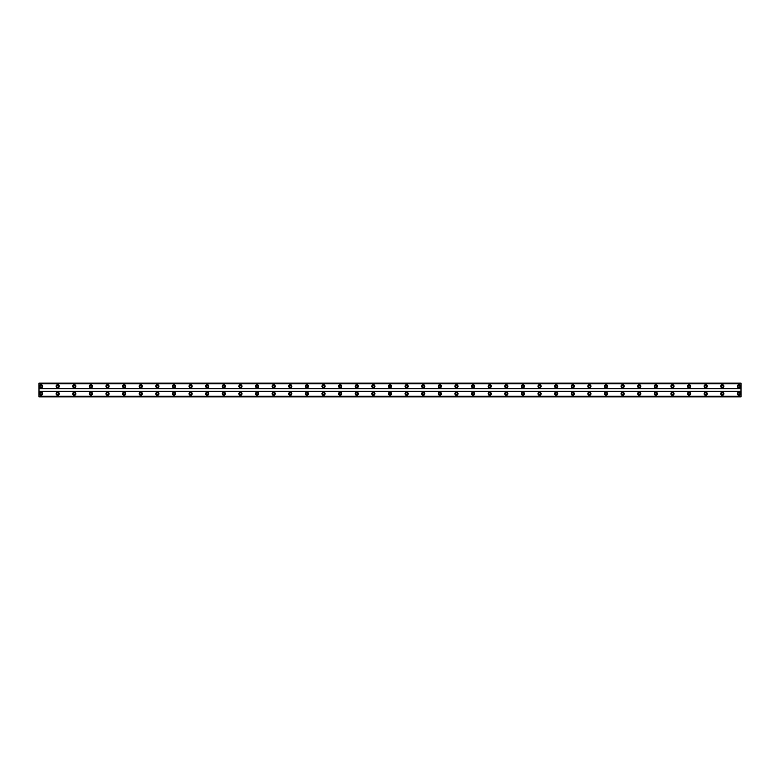 <?xml version="1.0" encoding="UTF-8"?>
<svg xmlns="http://www.w3.org/2000/svg" width="780" height="780" viewBox="0 0 780 780"><rect width="100%" height="100%" fill="white"/><g stroke="black" fill="none" stroke-linecap="round" stroke-linejoin="round"><path stroke-width="1.17" d="M41.077 387.192A0.936 0.936 0 0 1 40.141 386.266A0.936 0.936 0 0 1 41.077 385.33A0.936 0.936 0 0 1 42.013 386.266A0.936 0.936 0 0 1 41.077 387.192M738.923 387.192A0.936 0.936 0 0 1 737.987 386.266A0.936 0.936 0 0 1 738.923 385.33A0.936 0.936 0 0 1 739.859 386.266A0.936 0.936 0 0 1 738.923 387.192M722.309 387.192A0.936 0.936 0 0 1 721.373 386.266A0.936 0.936 0 0 1 722.309 385.33A0.936 0.936 0 0 1 723.245 386.266A0.936 0.936 0 0 1 722.309 387.192M705.695 387.192A0.936 0.936 0 0 1 704.759 386.266A0.936 0.936 0 0 1 705.695 385.33A0.936 0.936 0 0 1 706.631 386.266A0.936 0.936 0 0 1 705.695 387.192M689.081 387.192A0.936 0.936 0 0 1 688.145 386.266A0.936 0.936 0 0 1 689.081 385.33A0.936 0.936 0 0 1 690.008 386.266A0.936 0.936 0 0 1 689.081 387.192M672.457 387.192A0.936 0.936 0 0 1 671.531 386.266A0.936 0.936 0 0 1 672.457 385.33A0.936 0.936 0 0 1 673.393 386.266A0.936 0.936 0 0 1 672.457 387.192M655.843 387.192A0.936 0.936 0 0 1 654.908 386.266A0.936 0.936 0 0 1 655.843 385.33A0.936 0.936 0 0 1 656.779 386.266A0.936 0.936 0 0 1 655.843 387.192M639.23 387.192A0.936 0.936 0 0 1 638.293 386.266A0.936 0.936 0 0 1 639.23 385.33A0.936 0.936 0 0 1 640.166 386.266A0.936 0.936 0 0 1 639.23 387.192M622.615 387.192A0.936 0.936 0 0 1 621.679 386.266A0.936 0.936 0 0 1 622.615 385.33A0.936 0.936 0 0 1 623.551 386.266A0.936 0.936 0 0 1 622.615 387.192M606.001 387.192A0.936 0.936 0 0 1 605.066 386.266A0.936 0.936 0 0 1 606.001 385.33A0.936 0.936 0 0 1 606.938 386.266A0.936 0.936 0 0 1 606.001 387.192M589.387 387.192A0.936 0.936 0 0 1 588.451 386.266A0.936 0.936 0 0 1 589.387 385.33A0.936 0.936 0 0 1 590.323 386.266A0.936 0.936 0 0 1 589.387 387.192M572.774 387.192A0.936 0.936 0 0 1 571.837 386.266A0.936 0.936 0 0 1 572.774 385.33A0.936 0.936 0 0 1 573.7 386.266A0.936 0.936 0 0 1 572.774 387.192M556.15 387.192A0.936 0.936 0 0 1 555.224 386.266A0.936 0.936 0 0 1 556.15 385.33A0.936 0.936 0 0 1 557.086 386.266A0.936 0.936 0 0 1 556.15 387.192M539.536 387.192A0.936 0.936 0 0 1 538.6 386.266A0.936 0.936 0 0 1 539.536 385.33A0.936 0.936 0 0 1 540.472 386.266A0.936 0.936 0 0 1 539.536 387.192M522.922 387.192A0.936 0.936 0 0 1 521.986 386.266A0.936 0.936 0 0 1 522.922 385.33A0.936 0.936 0 0 1 523.858 386.266A0.936 0.936 0 0 1 522.922 387.192M506.308 387.192A0.936 0.936 0 0 1 505.372 386.266A0.936 0.936 0 0 1 506.308 385.33A0.936 0.936 0 0 1 507.244 386.266A0.936 0.936 0 0 1 506.308 387.192M489.694 387.192A0.936 0.936 0 0 1 488.758 386.266A0.936 0.936 0 0 1 489.694 385.33A0.936 0.936 0 0 1 490.63 386.266A0.936 0.936 0 0 1 489.694 387.192M473.08 387.192A0.936 0.936 0 0 1 472.144 386.266A0.936 0.936 0 0 1 473.08 385.33A0.936 0.936 0 0 1 474.016 386.266A0.936 0.936 0 0 1 473.08 387.192M456.466 387.192A0.936 0.936 0 0 1 455.53 386.266A0.936 0.936 0 0 1 456.466 385.33A0.936 0.936 0 0 1 457.392 386.266A0.936 0.936 0 0 1 456.466 387.192M439.842 387.192A0.936 0.936 0 0 1 438.916 386.266A0.936 0.936 0 0 1 439.842 385.33A0.936 0.936 0 0 1 440.778 386.266A0.936 0.936 0 0 1 439.842 387.192M423.228 387.192A0.936 0.936 0 0 1 422.292 386.266A0.936 0.936 0 0 1 423.228 385.33A0.936 0.936 0 0 1 424.164 386.266A0.936 0.936 0 0 1 423.228 387.192M406.614 387.192A0.936 0.936 0 0 1 405.678 386.266A0.936 0.936 0 0 1 406.614 385.33A0.936 0.936 0 0 1 407.55 386.266A0.936 0.936 0 0 1 406.614 387.192M390 387.192A0.936 0.936 0 0 1 389.064 386.266A0.936 0.936 0 0 1 390 385.33A0.936 0.936 0 0 1 390.936 386.266A0.936 0.936 0 0 1 390 387.192M373.386 387.192A0.936 0.936 0 0 1 372.45 386.266A0.936 0.936 0 0 1 373.386 385.33A0.936 0.936 0 0 1 374.322 386.266A0.936 0.936 0 0 1 373.386 387.192M356.772 387.192A0.936 0.936 0 0 1 355.836 386.266A0.936 0.936 0 0 1 356.772 385.33A0.936 0.936 0 0 1 357.708 386.266A0.936 0.936 0 0 1 356.772 387.192M340.158 387.192A0.936 0.936 0 0 1 339.222 386.266A0.936 0.936 0 0 1 340.158 385.33A0.936 0.936 0 0 1 341.084 386.266A0.936 0.936 0 0 1 340.158 387.192M323.534 387.192A0.936 0.936 0 0 1 322.608 386.266A0.936 0.936 0 0 1 323.534 385.33A0.936 0.936 0 0 1 324.47 386.266A0.936 0.936 0 0 1 323.534 387.192M306.92 387.192A0.936 0.936 0 0 1 305.984 386.266A0.936 0.936 0 0 1 306.92 385.33A0.936 0.936 0 0 1 307.856 386.266A0.936 0.936 0 0 1 306.92 387.192M290.306 387.192A0.936 0.936 0 0 1 289.37 386.266A0.936 0.936 0 0 1 290.306 385.33A0.936 0.936 0 0 1 291.242 386.266A0.936 0.936 0 0 1 290.306 387.192M273.692 387.192A0.936 0.936 0 0 1 272.756 386.266A0.936 0.936 0 0 1 273.692 385.33A0.936 0.936 0 0 1 274.628 386.266A0.936 0.936 0 0 1 273.692 387.192M257.078 387.192A0.936 0.936 0 0 1 256.142 386.266A0.936 0.936 0 0 1 257.078 385.33A0.936 0.936 0 0 1 258.014 386.266A0.936 0.936 0 0 1 257.078 387.192M240.464 387.192A0.936 0.936 0 0 1 239.528 386.266A0.936 0.936 0 0 1 240.464 385.33A0.936 0.936 0 0 1 241.4 386.266A0.936 0.936 0 0 1 240.464 387.192M223.85 387.192A0.936 0.936 0 0 1 222.914 386.266A0.936 0.936 0 0 1 223.85 385.33A0.936 0.936 0 0 1 224.776 386.266A0.936 0.936 0 0 1 223.85 387.192M207.226 387.192A0.936 0.936 0 0 1 206.3 386.266A0.936 0.936 0 0 1 207.226 385.33A0.936 0.936 0 0 1 208.162 386.266A0.936 0.936 0 0 1 207.226 387.192M190.612 387.192A0.936 0.936 0 0 1 189.676 386.266A0.936 0.936 0 0 1 190.612 385.33A0.936 0.936 0 0 1 191.548 386.266A0.936 0.936 0 0 1 190.612 387.192M173.999 387.192A0.936 0.936 0 0 1 173.062 386.266A0.936 0.936 0 0 1 173.999 385.33A0.936 0.936 0 0 1 174.934 386.266A0.936 0.936 0 0 1 173.999 387.192M157.384 387.192A0.936 0.936 0 0 1 156.448 386.266A0.936 0.936 0 0 1 157.384 385.33A0.936 0.936 0 0 1 158.32 386.266A0.936 0.936 0 0 1 157.384 387.192M140.77 387.192A0.936 0.936 0 0 1 139.834 386.266A0.936 0.936 0 0 1 140.77 385.33A0.936 0.936 0 0 1 141.707 386.266A0.936 0.936 0 0 1 140.77 387.192M124.156 387.192A0.936 0.936 0 0 1 123.22 386.266A0.936 0.936 0 0 1 124.156 385.33A0.936 0.936 0 0 1 125.093 386.266A0.936 0.936 0 0 1 124.156 387.192M107.542 387.192A0.936 0.936 0 0 1 106.606 386.266A0.936 0.936 0 0 1 107.542 385.33A0.936 0.936 0 0 1 108.469 386.266A0.936 0.936 0 0 1 107.542 387.192M90.919 387.192A0.936 0.936 0 0 1 89.992 386.266A0.936 0.936 0 0 1 90.919 385.33A0.936 0.936 0 0 1 91.855 386.266A0.936 0.936 0 0 1 90.919 387.192M74.305 387.192A0.936 0.936 0 0 1 73.369 386.266A0.936 0.936 0 0 1 74.305 385.33A0.936 0.936 0 0 1 75.241 386.266A0.936 0.936 0 0 1 74.305 387.192M57.691 387.192A0.936 0.936 0 0 1 56.755 386.266A0.936 0.936 0 0 1 57.691 385.33A0.936 0.936 0 0 1 58.627 386.266A0.936 0.936 0 0 1 57.691 387.192M41.077 392.184A1.56 1.56 0 0 0 39.517 393.734A1.56 1.56 0 0 0 41.077 395.294A1.56 1.56 0 0 0 42.637 393.734A1.56 1.56 0 0 0 41.077 392.184M738.923 392.184A1.56 1.56 0 0 0 737.363 393.734A1.56 1.56 0 0 0 738.923 395.294A1.56 1.56 0 0 0 740.483 393.734A1.56 1.56 0 0 0 738.923 392.184M722.309 392.184A1.56 1.56 0 0 0 720.749 393.734A1.56 1.56 0 0 0 722.309 395.294A1.56 1.56 0 0 0 723.869 393.734A1.56 1.56 0 0 0 722.309 392.184M705.695 392.184A1.56 1.56 0 0 0 704.135 393.734A1.56 1.56 0 0 0 705.695 395.294A1.56 1.56 0 0 0 707.245 393.734A1.56 1.56 0 0 0 705.695 392.184M689.081 392.184A1.56 1.56 0 0 0 687.521 393.734A1.56 1.56 0 0 0 689.081 395.294A1.56 1.56 0 0 0 690.631 393.734A1.56 1.56 0 0 0 689.081 392.184M672.457 392.184A1.56 1.56 0 0 0 670.907 393.734A1.56 1.56 0 0 0 672.457 395.294A1.56 1.56 0 0 0 674.017 393.734A1.56 1.56 0 0 0 672.457 392.184M655.843 392.184A1.56 1.56 0 0 0 654.293 393.734A1.56 1.56 0 0 0 655.843 395.294A1.56 1.56 0 0 0 657.404 393.734A1.56 1.56 0 0 0 655.843 392.184M639.23 392.184A1.56 1.56 0 0 0 637.669 393.734A1.56 1.56 0 0 0 639.23 395.294A1.56 1.56 0 0 0 640.789 393.734A1.56 1.56 0 0 0 639.23 392.184M622.615 392.184A1.56 1.56 0 0 0 621.056 393.734A1.56 1.56 0 0 0 622.615 395.294A1.56 1.56 0 0 0 624.175 393.734A1.56 1.56 0 0 0 622.615 392.184M606.001 392.184A1.56 1.56 0 0 0 604.442 393.734A1.56 1.56 0 0 0 606.001 395.294A1.56 1.56 0 0 0 607.562 393.734A1.56 1.56 0 0 0 606.001 392.184M589.387 392.184A1.56 1.56 0 0 0 587.827 393.734A1.56 1.56 0 0 0 589.387 395.294A1.56 1.56 0 0 0 590.938 393.734A1.56 1.56 0 0 0 589.387 392.184M572.774 392.184A1.56 1.56 0 0 0 571.213 393.734A1.56 1.56 0 0 0 572.774 395.294A1.56 1.56 0 0 0 574.324 393.734A1.56 1.56 0 0 0 572.774 392.184M556.15 392.184A1.56 1.56 0 0 0 554.6 393.734A1.56 1.56 0 0 0 556.15 395.294A1.56 1.56 0 0 0 557.71 393.734A1.56 1.56 0 0 0 556.15 392.184M539.536 392.184A1.56 1.56 0 0 0 537.986 393.734A1.56 1.56 0 0 0 539.536 395.294A1.56 1.56 0 0 0 541.096 393.734A1.56 1.56 0 0 0 539.536 392.184M522.922 392.184A1.56 1.56 0 0 0 521.362 393.734A1.56 1.56 0 0 0 522.922 395.294A1.56 1.56 0 0 0 524.482 393.734A1.56 1.56 0 0 0 522.922 392.184M506.308 392.184A1.56 1.56 0 0 0 504.748 393.734A1.56 1.56 0 0 0 506.308 395.294A1.56 1.56 0 0 0 507.868 393.734A1.56 1.56 0 0 0 506.308 392.184M489.694 392.184A1.56 1.56 0 0 0 488.134 393.734A1.56 1.56 0 0 0 489.694 395.294A1.56 1.56 0 0 0 491.254 393.734A1.56 1.56 0 0 0 489.694 392.184M473.08 392.184A1.56 1.56 0 0 0 471.52 393.734A1.56 1.56 0 0 0 473.08 395.294A1.56 1.56 0 0 0 474.63 393.734A1.56 1.56 0 0 0 473.08 392.184M456.466 392.184A1.56 1.56 0 0 0 454.906 393.734A1.56 1.56 0 0 0 456.466 395.294A1.56 1.56 0 0 0 458.016 393.734A1.56 1.56 0 0 0 456.466 392.184M439.842 392.184A1.56 1.56 0 0 0 438.292 393.734A1.56 1.56 0 0 0 439.842 395.294A1.56 1.56 0 0 0 441.402 393.734A1.56 1.56 0 0 0 439.842 392.184M423.228 392.184A1.56 1.56 0 0 0 421.678 393.734A1.56 1.56 0 0 0 423.228 395.294A1.56 1.56 0 0 0 424.788 393.734A1.56 1.56 0 0 0 423.228 392.184M406.614 392.184A1.56 1.56 0 0 0 405.054 393.734A1.56 1.56 0 0 0 406.614 395.294A1.56 1.56 0 0 0 408.174 393.734A1.56 1.56 0 0 0 406.614 392.184M390 392.184A1.56 1.56 0 0 0 388.44 393.734A1.56 1.56 0 0 0 390 395.294A1.56 1.56 0 0 0 391.56 393.734A1.56 1.56 0 0 0 390 392.184M373.386 392.184A1.56 1.56 0 0 0 371.826 393.734A1.56 1.56 0 0 0 373.386 395.294A1.56 1.56 0 0 0 374.946 393.734A1.56 1.56 0 0 0 373.386 392.184M356.772 392.184A1.56 1.56 0 0 0 355.212 393.734A1.56 1.56 0 0 0 356.772 395.294A1.56 1.56 0 0 0 358.322 393.734A1.56 1.56 0 0 0 356.772 392.184M340.158 392.184A1.56 1.56 0 0 0 338.598 393.734A1.56 1.56 0 0 0 340.158 395.294A1.56 1.56 0 0 0 341.708 393.734A1.56 1.56 0 0 0 340.158 392.184M323.534 392.184A1.56 1.56 0 0 0 321.984 393.734A1.56 1.56 0 0 0 323.534 395.294A1.56 1.56 0 0 0 325.094 393.734A1.56 1.56 0 0 0 323.534 392.184M306.92 392.184A1.56 1.56 0 0 0 305.37 393.734A1.56 1.56 0 0 0 306.92 395.294A1.56 1.56 0 0 0 308.48 393.734A1.56 1.56 0 0 0 306.92 392.184M290.306 392.184A1.56 1.56 0 0 0 288.746 393.734A1.56 1.56 0 0 0 290.306 395.294A1.56 1.56 0 0 0 291.866 393.734A1.56 1.56 0 0 0 290.306 392.184M273.692 392.184A1.56 1.56 0 0 0 272.132 393.734A1.56 1.56 0 0 0 273.692 395.294A1.56 1.56 0 0 0 275.252 393.734A1.56 1.56 0 0 0 273.692 392.184M257.078 392.184A1.56 1.56 0 0 0 255.518 393.734A1.56 1.56 0 0 0 257.078 395.294A1.56 1.56 0 0 0 258.638 393.734A1.56 1.56 0 0 0 257.078 392.184M240.464 392.184A1.56 1.56 0 0 0 238.904 393.734A1.56 1.56 0 0 0 240.464 395.294A1.56 1.56 0 0 0 242.014 393.734A1.56 1.56 0 0 0 240.464 392.184M223.85 392.184A1.56 1.56 0 0 0 222.29 393.734A1.56 1.56 0 0 0 223.85 395.294A1.56 1.56 0 0 0 225.4 393.734A1.56 1.56 0 0 0 223.85 392.184M207.226 392.184A1.56 1.56 0 0 0 205.676 393.734A1.56 1.56 0 0 0 207.226 395.294A1.56 1.56 0 0 0 208.786 393.734A1.56 1.56 0 0 0 207.226 392.184M190.612 392.184A1.56 1.56 0 0 0 189.062 393.734A1.56 1.56 0 0 0 190.612 395.294A1.56 1.56 0 0 0 192.172 393.734A1.56 1.56 0 0 0 190.612 392.184M173.999 392.184A1.56 1.56 0 0 0 172.439 393.734A1.56 1.56 0 0 0 173.999 395.294A1.56 1.56 0 0 0 175.559 393.734A1.56 1.56 0 0 0 173.999 392.184M157.384 392.184A1.56 1.56 0 0 0 155.825 393.734A1.56 1.56 0 0 0 157.384 395.294A1.56 1.56 0 0 0 158.945 393.734A1.56 1.56 0 0 0 157.384 392.184M140.77 392.184A1.56 1.56 0 0 0 139.21 393.734A1.56 1.56 0 0 0 140.77 395.294A1.56 1.56 0 0 0 142.331 393.734A1.56 1.56 0 0 0 140.77 392.184M124.156 392.184A1.56 1.56 0 0 0 122.596 393.734A1.56 1.56 0 0 0 124.156 395.294A1.56 1.56 0 0 0 125.707 393.734A1.56 1.56 0 0 0 124.156 392.184M107.542 392.184A1.56 1.56 0 0 0 105.983 393.734A1.56 1.56 0 0 0 107.542 395.294A1.56 1.56 0 0 0 109.093 393.734A1.56 1.56 0 0 0 107.542 392.184M90.919 392.184A1.56 1.56 0 0 0 89.368 393.734A1.56 1.56 0 0 0 90.919 395.294A1.56 1.56 0 0 0 92.479 393.734A1.56 1.56 0 0 0 90.919 392.184M74.305 392.184A1.56 1.56 0 0 0 72.755 393.734A1.56 1.56 0 0 0 74.305 395.294A1.56 1.56 0 0 0 75.865 393.734A1.56 1.56 0 0 0 74.305 392.184M57.691 392.184A1.56 1.56 0 0 0 56.131 393.734A1.56 1.56 0 0 0 57.691 395.294A1.56 1.56 0 0 0 59.251 393.734A1.56 1.56 0 0 0 57.691 392.184M41.077 384.706A1.56 1.56 0 0 0 39.517 386.266A1.56 1.56 0 0 0 41.077 387.816A1.56 1.56 0 0 0 42.637 386.266A1.56 1.56 0 0 0 41.077 384.706M738.923 384.706A1.56 1.56 0 0 0 737.363 386.266A1.56 1.56 0 0 0 738.923 387.816A1.56 1.56 0 0 0 740.483 386.266A1.56 1.56 0 0 0 738.923 384.706M722.309 384.706A1.56 1.56 0 0 0 720.749 386.266A1.56 1.56 0 0 0 722.309 387.816A1.56 1.56 0 0 0 723.869 386.266A1.56 1.56 0 0 0 722.309 384.706M705.695 384.706A1.56 1.56 0 0 0 704.135 386.266A1.56 1.56 0 0 0 705.695 387.816A1.56 1.56 0 0 0 707.245 386.266A1.56 1.56 0 0 0 705.695 384.706M689.081 384.706A1.56 1.56 0 0 0 687.521 386.266A1.56 1.56 0 0 0 689.081 387.816A1.56 1.56 0 0 0 690.631 386.266A1.56 1.56 0 0 0 689.081 384.706M672.457 384.706A1.56 1.56 0 0 0 670.907 386.266A1.56 1.56 0 0 0 672.457 387.816A1.56 1.56 0 0 0 674.017 386.266A1.56 1.56 0 0 0 672.457 384.706M655.843 384.706A1.56 1.56 0 0 0 654.293 386.266A1.56 1.56 0 0 0 655.843 387.816A1.56 1.56 0 0 0 657.404 386.266A1.56 1.56 0 0 0 655.843 384.706M639.23 384.706A1.56 1.56 0 0 0 637.669 386.266A1.56 1.56 0 0 0 639.23 387.816A1.56 1.56 0 0 0 640.789 386.266A1.56 1.56 0 0 0 639.23 384.706M622.615 384.706A1.56 1.56 0 0 0 621.056 386.266A1.56 1.56 0 0 0 622.615 387.816A1.56 1.56 0 0 0 624.175 386.266A1.56 1.56 0 0 0 622.615 384.706M606.001 384.706A1.56 1.56 0 0 0 604.442 386.266A1.56 1.56 0 0 0 606.001 387.816A1.56 1.56 0 0 0 607.562 386.266A1.56 1.56 0 0 0 606.001 384.706M589.387 384.706A1.56 1.56 0 0 0 587.827 386.266A1.56 1.56 0 0 0 589.387 387.816A1.56 1.56 0 0 0 590.938 386.266A1.56 1.56 0 0 0 589.387 384.706M572.774 384.706A1.56 1.56 0 0 0 571.213 386.266A1.56 1.56 0 0 0 572.774 387.816A1.56 1.56 0 0 0 574.324 386.266A1.56 1.56 0 0 0 572.774 384.706M556.15 384.706A1.56 1.56 0 0 0 554.6 386.266A1.56 1.56 0 0 0 556.15 387.816A1.56 1.56 0 0 0 557.71 386.266A1.56 1.56 0 0 0 556.15 384.706M539.536 384.706A1.56 1.56 0 0 0 537.986 386.266A1.56 1.56 0 0 0 539.536 387.816A1.56 1.56 0 0 0 541.096 386.266A1.56 1.56 0 0 0 539.536 384.706M522.922 384.706A1.56 1.56 0 0 0 521.362 386.266A1.56 1.56 0 0 0 522.922 387.816A1.56 1.56 0 0 0 524.482 386.266A1.56 1.56 0 0 0 522.922 384.706M506.308 384.706A1.56 1.56 0 0 0 504.748 386.266A1.56 1.56 0 0 0 506.308 387.816A1.56 1.56 0 0 0 507.868 386.266A1.56 1.56 0 0 0 506.308 384.706M489.694 384.706A1.56 1.56 0 0 0 488.134 386.266A1.56 1.56 0 0 0 489.694 387.816A1.56 1.56 0 0 0 491.254 386.266A1.56 1.56 0 0 0 489.694 384.706M473.08 384.706A1.56 1.56 0 0 0 471.52 386.266A1.56 1.56 0 0 0 473.08 387.816A1.56 1.56 0 0 0 474.63 386.266A1.56 1.56 0 0 0 473.08 384.706M456.466 384.706A1.56 1.56 0 0 0 454.906 386.266A1.56 1.56 0 0 0 456.466 387.816A1.56 1.56 0 0 0 458.016 386.266A1.56 1.56 0 0 0 456.466 384.706M439.842 384.706A1.56 1.56 0 0 0 438.292 386.266A1.56 1.56 0 0 0 439.842 387.816A1.56 1.56 0 0 0 441.402 386.266A1.56 1.56 0 0 0 439.842 384.706M423.228 384.706A1.56 1.56 0 0 0 421.678 386.266A1.56 1.56 0 0 0 423.228 387.816A1.56 1.56 0 0 0 424.788 386.266A1.56 1.56 0 0 0 423.228 384.706M406.614 384.706A1.56 1.56 0 0 0 405.054 386.266A1.56 1.56 0 0 0 406.614 387.816A1.56 1.56 0 0 0 408.174 386.266A1.56 1.56 0 0 0 406.614 384.706M390 384.706A1.56 1.56 0 0 0 388.44 386.266A1.56 1.56 0 0 0 390 387.816A1.56 1.56 0 0 0 391.56 386.266A1.56 1.56 0 0 0 390 384.706M373.386 384.706A1.56 1.56 0 0 0 371.826 386.266A1.56 1.56 0 0 0 373.386 387.816A1.56 1.56 0 0 0 374.946 386.266A1.56 1.56 0 0 0 373.386 384.706M356.772 384.706A1.56 1.56 0 0 0 355.212 386.266A1.56 1.56 0 0 0 356.772 387.816A1.56 1.56 0 0 0 358.322 386.266A1.56 1.56 0 0 0 356.772 384.706M340.158 384.706A1.56 1.56 0 0 0 338.598 386.266A1.56 1.56 0 0 0 340.158 387.816A1.56 1.56 0 0 0 341.708 386.266A1.56 1.56 0 0 0 340.158 384.706M323.534 384.706A1.56 1.56 0 0 0 321.984 386.266A1.56 1.56 0 0 0 323.534 387.816A1.56 1.56 0 0 0 325.094 386.266A1.56 1.56 0 0 0 323.534 384.706M306.92 384.706A1.56 1.56 0 0 0 305.37 386.266A1.56 1.56 0 0 0 306.92 387.816A1.56 1.56 0 0 0 308.48 386.266A1.56 1.56 0 0 0 306.92 384.706M290.306 384.706A1.56 1.56 0 0 0 288.746 386.266A1.56 1.56 0 0 0 290.306 387.816A1.56 1.56 0 0 0 291.866 386.266A1.56 1.56 0 0 0 290.306 384.706M273.692 384.706A1.56 1.56 0 0 0 272.132 386.266A1.56 1.56 0 0 0 273.692 387.816A1.56 1.56 0 0 0 275.252 386.266A1.56 1.56 0 0 0 273.692 384.706M257.078 384.706A1.56 1.56 0 0 0 255.518 386.266A1.56 1.56 0 0 0 257.078 387.816A1.56 1.56 0 0 0 258.638 386.266A1.56 1.56 0 0 0 257.078 384.706M240.464 384.706A1.56 1.56 0 0 0 238.904 386.266A1.56 1.56 0 0 0 240.464 387.816A1.56 1.56 0 0 0 242.014 386.266A1.56 1.56 0 0 0 240.464 384.706M223.85 384.706A1.56 1.56 0 0 0 222.29 386.266A1.56 1.56 0 0 0 223.85 387.816A1.56 1.56 0 0 0 225.4 386.266A1.56 1.56 0 0 0 223.85 384.706M207.226 384.706A1.56 1.56 0 0 0 205.676 386.266A1.56 1.56 0 0 0 207.226 387.816A1.56 1.56 0 0 0 208.786 386.266A1.56 1.56 0 0 0 207.226 384.706M190.612 384.706A1.56 1.56 0 0 0 189.062 386.266A1.56 1.56 0 0 0 190.612 387.816A1.56 1.56 0 0 0 192.172 386.266A1.56 1.56 0 0 0 190.612 384.706M173.999 384.706A1.56 1.56 0 0 0 172.439 386.266A1.56 1.56 0 0 0 173.999 387.816A1.56 1.56 0 0 0 175.559 386.266A1.56 1.56 0 0 0 173.999 384.706M157.384 384.706A1.56 1.56 0 0 0 155.825 386.266A1.56 1.56 0 0 0 157.384 387.816A1.56 1.56 0 0 0 158.945 386.266A1.56 1.56 0 0 0 157.384 384.706M140.77 384.706A1.56 1.56 0 0 0 139.21 386.266A1.56 1.56 0 0 0 140.77 387.816A1.56 1.56 0 0 0 142.331 386.266A1.56 1.56 0 0 0 140.77 384.706M124.156 384.706A1.56 1.56 0 0 0 122.596 386.266A1.56 1.56 0 0 0 124.156 387.816A1.56 1.56 0 0 0 125.707 386.266A1.56 1.56 0 0 0 124.156 384.706M107.542 384.706A1.56 1.56 0 0 0 105.983 386.266A1.56 1.56 0 0 0 107.542 387.816A1.56 1.56 0 0 0 109.093 386.266A1.56 1.56 0 0 0 107.542 384.706M90.919 384.706A1.56 1.56 0 0 0 89.368 386.266A1.56 1.56 0 0 0 90.919 387.816A1.56 1.56 0 0 0 92.479 386.266A1.56 1.56 0 0 0 90.919 384.706M74.305 384.706A1.56 1.56 0 0 0 72.755 386.266A1.56 1.56 0 0 0 74.305 387.816A1.56 1.56 0 0 0 75.865 386.266A1.56 1.56 0 0 0 74.305 384.706M57.691 384.706A1.56 1.56 0 0 0 56.131 386.266A1.56 1.56 0 0 0 57.691 387.816A1.56 1.56 0 0 0 59.251 386.266A1.56 1.56 0 0 0 57.691 384.706M41.077 394.67A0.936 0.936 0 0 1 40.141 393.734A0.936 0.936 0 0 1 41.077 392.808A0.936 0.936 0 0 1 42.013 393.734A0.936 0.936 0 0 1 41.077 394.67M738.923 394.67A0.936 0.936 0 0 1 737.987 393.734A0.936 0.936 0 0 1 738.923 392.808A0.936 0.936 0 0 1 739.859 393.734A0.936 0.936 0 0 1 738.923 394.67M722.309 394.67A0.936 0.936 0 0 1 721.373 393.734A0.936 0.936 0 0 1 722.309 392.808A0.936 0.936 0 0 1 723.245 393.734A0.936 0.936 0 0 1 722.309 394.67M705.695 394.67A0.936 0.936 0 0 1 704.759 393.734A0.936 0.936 0 0 1 705.695 392.808A0.936 0.936 0 0 1 706.631 393.734A0.936 0.936 0 0 1 705.695 394.67M689.081 394.67A0.936 0.936 0 0 1 688.145 393.734A0.936 0.936 0 0 1 689.081 392.808A0.936 0.936 0 0 1 690.008 393.734A0.936 0.936 0 0 1 689.081 394.67M672.457 394.67A0.936 0.936 0 0 1 671.531 393.734A0.936 0.936 0 0 1 672.457 392.808A0.936 0.936 0 0 1 673.393 393.734A0.936 0.936 0 0 1 672.457 394.67M655.843 394.67A0.936 0.936 0 0 1 654.908 393.734A0.936 0.936 0 0 1 655.843 392.808A0.936 0.936 0 0 1 656.779 393.734A0.936 0.936 0 0 1 655.843 394.67M639.23 394.67A0.936 0.936 0 0 1 638.293 393.734A0.936 0.936 0 0 1 639.23 392.808A0.936 0.936 0 0 1 640.166 393.734A0.936 0.936 0 0 1 639.23 394.67M622.615 394.67A0.936 0.936 0 0 1 621.679 393.734A0.936 0.936 0 0 1 622.615 392.808A0.936 0.936 0 0 1 623.551 393.734A0.936 0.936 0 0 1 622.615 394.67M606.001 394.67A0.936 0.936 0 0 1 605.066 393.734A0.936 0.936 0 0 1 606.001 392.808A0.936 0.936 0 0 1 606.938 393.734A0.936 0.936 0 0 1 606.001 394.67M589.387 394.67A0.936 0.936 0 0 1 588.451 393.734A0.936 0.936 0 0 1 589.387 392.808A0.936 0.936 0 0 1 590.323 393.734A0.936 0.936 0 0 1 589.387 394.67M572.774 394.67A0.936 0.936 0 0 1 571.837 393.734A0.936 0.936 0 0 1 572.774 392.808A0.936 0.936 0 0 1 573.7 393.734A0.936 0.936 0 0 1 572.774 394.67M556.15 394.67A0.936 0.936 0 0 1 555.224 393.734A0.936 0.936 0 0 1 556.15 392.808A0.936 0.936 0 0 1 557.086 393.734A0.936 0.936 0 0 1 556.15 394.67M539.536 394.67A0.936 0.936 0 0 1 538.6 393.734A0.936 0.936 0 0 1 539.536 392.808A0.936 0.936 0 0 1 540.472 393.734A0.936 0.936 0 0 1 539.536 394.67M522.922 394.67A0.936 0.936 0 0 1 521.986 393.734A0.936 0.936 0 0 1 522.922 392.808A0.936 0.936 0 0 1 523.858 393.734A0.936 0.936 0 0 1 522.922 394.67M506.308 394.67A0.936 0.936 0 0 1 505.372 393.734A0.936 0.936 0 0 1 506.308 392.808A0.936 0.936 0 0 1 507.244 393.734A0.936 0.936 0 0 1 506.308 394.67M489.694 394.67A0.936 0.936 0 0 1 488.758 393.734A0.936 0.936 0 0 1 489.694 392.808A0.936 0.936 0 0 1 490.63 393.734A0.936 0.936 0 0 1 489.694 394.67M473.08 394.67A0.936 0.936 0 0 1 472.144 393.734A0.936 0.936 0 0 1 473.08 392.808A0.936 0.936 0 0 1 474.016 393.734A0.936 0.936 0 0 1 473.08 394.67M456.466 394.67A0.936 0.936 0 0 1 455.53 393.734A0.936 0.936 0 0 1 456.466 392.808A0.936 0.936 0 0 1 457.392 393.734A0.936 0.936 0 0 1 456.466 394.67M439.842 394.67A0.936 0.936 0 0 1 438.916 393.734A0.936 0.936 0 0 1 439.842 392.808A0.936 0.936 0 0 1 440.778 393.734A0.936 0.936 0 0 1 439.842 394.67M423.228 394.67A0.936 0.936 0 0 1 422.292 393.734A0.936 0.936 0 0 1 423.228 392.808A0.936 0.936 0 0 1 424.164 393.734A0.936 0.936 0 0 1 423.228 394.67M406.614 394.67A0.936 0.936 0 0 1 405.678 393.734A0.936 0.936 0 0 1 406.614 392.808A0.936 0.936 0 0 1 407.55 393.734A0.936 0.936 0 0 1 406.614 394.67M390 394.67A0.936 0.936 0 0 1 389.064 393.734A0.936 0.936 0 0 1 390 392.808A0.936 0.936 0 0 1 390.936 393.734A0.936 0.936 0 0 1 390 394.67M373.386 394.67A0.936 0.936 0 0 1 372.45 393.734A0.936 0.936 0 0 1 373.386 392.808A0.936 0.936 0 0 1 374.322 393.734A0.936 0.936 0 0 1 373.386 394.67M356.772 394.67A0.936 0.936 0 0 1 355.836 393.734A0.936 0.936 0 0 1 356.772 392.808A0.936 0.936 0 0 1 357.708 393.734A0.936 0.936 0 0 1 356.772 394.67M340.158 394.67A0.936 0.936 0 0 1 339.222 393.734A0.936 0.936 0 0 1 340.158 392.808A0.936 0.936 0 0 1 341.084 393.734A0.936 0.936 0 0 1 340.158 394.67M323.534 394.67A0.936 0.936 0 0 1 322.608 393.734A0.936 0.936 0 0 1 323.534 392.808A0.936 0.936 0 0 1 324.47 393.734A0.936 0.936 0 0 1 323.534 394.67M306.92 394.67A0.936 0.936 0 0 1 305.984 393.734A0.936 0.936 0 0 1 306.92 392.808A0.936 0.936 0 0 1 307.856 393.734A0.936 0.936 0 0 1 306.92 394.67M290.306 394.67A0.936 0.936 0 0 1 289.37 393.734A0.936 0.936 0 0 1 290.306 392.808A0.936 0.936 0 0 1 291.242 393.734A0.936 0.936 0 0 1 290.306 394.67M273.692 394.67A0.936 0.936 0 0 1 272.756 393.734A0.936 0.936 0 0 1 273.692 392.808A0.936 0.936 0 0 1 274.628 393.734A0.936 0.936 0 0 1 273.692 394.67M257.078 394.67A0.936 0.936 0 0 1 256.142 393.734A0.936 0.936 0 0 1 257.078 392.808A0.936 0.936 0 0 1 258.014 393.734A0.936 0.936 0 0 1 257.078 394.67M240.464 394.67A0.936 0.936 0 0 1 239.528 393.734A0.936 0.936 0 0 1 240.464 392.808A0.936 0.936 0 0 1 241.4 393.734A0.936 0.936 0 0 1 240.464 394.67M223.85 394.67A0.936 0.936 0 0 1 222.914 393.734A0.936 0.936 0 0 1 223.85 392.808A0.936 0.936 0 0 1 224.776 393.734A0.936 0.936 0 0 1 223.85 394.67M207.226 394.67A0.936 0.936 0 0 1 206.3 393.734A0.936 0.936 0 0 1 207.226 392.808A0.936 0.936 0 0 1 208.162 393.734A0.936 0.936 0 0 1 207.226 394.67M190.612 394.67A0.936 0.936 0 0 1 189.676 393.734A0.936 0.936 0 0 1 190.612 392.808A0.936 0.936 0 0 1 191.548 393.734A0.936 0.936 0 0 1 190.612 394.67M173.999 394.67A0.936 0.936 0 0 1 173.062 393.734A0.936 0.936 0 0 1 173.999 392.808A0.936 0.936 0 0 1 174.934 393.734A0.936 0.936 0 0 1 173.999 394.67M157.384 394.67A0.936 0.936 0 0 1 156.448 393.734A0.936 0.936 0 0 1 157.384 392.808A0.936 0.936 0 0 1 158.32 393.734A0.936 0.936 0 0 1 157.384 394.67M140.77 394.67A0.936 0.936 0 0 1 139.834 393.734A0.936 0.936 0 0 1 140.77 392.808A0.936 0.936 0 0 1 141.707 393.734A0.936 0.936 0 0 1 140.77 394.67M124.156 394.67A0.936 0.936 0 0 1 123.22 393.734A0.936 0.936 0 0 1 124.156 392.808A0.936 0.936 0 0 1 125.093 393.734A0.936 0.936 0 0 1 124.156 394.67M107.542 394.67A0.936 0.936 0 0 1 106.606 393.734A0.936 0.936 0 0 1 107.542 392.808A0.936 0.936 0 0 1 108.469 393.734A0.936 0.936 0 0 1 107.542 394.67M90.919 394.67A0.936 0.936 0 0 1 89.992 393.734A0.936 0.936 0 0 1 90.919 392.808A0.936 0.936 0 0 1 91.855 393.734A0.936 0.936 0 0 1 90.919 394.67M74.305 394.67A0.936 0.936 0 0 1 73.369 393.734A0.936 0.936 0 0 1 74.305 392.808A0.936 0.936 0 0 1 75.241 393.734A0.936 0.936 0 0 1 74.305 394.67M57.691 394.67A0.936 0.936 0 0 1 56.755 393.734A0.936 0.936 0 0 1 57.691 392.808A0.936 0.936 0 0 1 58.627 393.734A0.936 0.936 0 0 1 57.691 394.67M39 396.854L39 383.146L741 383.146L741 396.854L39 396.854M741 396.181L39 396.181M39 391.453L741 391.453M741 391.248L39 391.248M39 388.752L741 388.752M741 388.547L39 388.547M39 383.819L741 383.819M741 396.484L39 396.484M39 383.516L741 383.516M741 396.786L39 396.786M39 383.214L741 383.214"/></g></svg>
